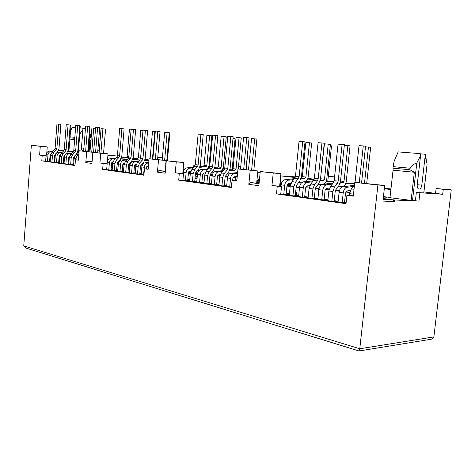 <?xml version="1.0" encoding="UTF-8"?>
<svg xmlns="http://www.w3.org/2000/svg" width="475" height="475" viewBox="0 0 475 475"><rect width="100%" height="100%" fill="white"/><g stroke="black" fill="none" stroke-linecap="round" stroke-linejoin="round"><path stroke-width="0.71" d="M89.591 140.938L91.087 139.775L89.591 140.938L88.718 151.626M414.331 172.241L393.057 170.192L389.975 197.707L411.113 200.397L414.331 172.241L409.967 169.759L410.145 168.215C412.561 165.146 414.782 163.4 416.801 162.99L420.559 155.735L417.216 184.87C417.074 187.34 417.685 188.747 419.039 189.092C420.458 188.943 421.378 187.643 421.8 185.191L425.131 156.257L427.096 164.041L423.831 192.909L416.343 192.512L442.706 194.257L443.288 189.317L436.103 188.516L435.533 193.42L442.706 194.257M410.145 168.215L393.039 166.642L393.057 170.192M409.967 169.759L392.872 168.156M393.039 166.642L394.197 161.084L398.169 151.893L420.233 153.639L420.559 155.735M89.484 130.952L91.164 138.807L91.087 139.775L91.164 138.807L89.644 134.989L88.297 151.578M133.107 158.412L137.643 158.769M146.062 159.826L148.966 160.057M145.012 159.748L146.062 159.814M143.925 174.895L106.673 169.67L107.172 163.685L99.94 162.984L103.146 163.406L102.647 169.415L143.901 175.227L144.459 168.809L148.153 169.296L149.073 158.792L158.525 159.879L157.439 172.164L165.181 173.197L166.286 160.77L183.795 162.486L182.792 173.547M75.008 165.229L45.647 161.108L46.063 155.711L39.609 155.093L42.21 155.432L41.794 160.847L74.985 165.52L75.448 159.784L78.399 160.17L79.153 150.783L86.688 151.644L85.797 162.61L91.942 163.43L92.851 152.35L100.742 153.253L99.94 162.984M236.847 180.601L232.055 180.274L236.817 180.898L237.969 168.981L257.872 170.947L237.969 168.981M231.396 187.168L182.887 180.363L183.498 173.642L175.263 172.841L176.249 161.91L183.795 162.486M346.061 203.258L280.749 194.097L281.527 186.426L271.967 185.493L277.263 186.188L276.486 193.895L346.014 203.686L346.916 195.302L353.287 196.133L354.777 182.37L377.91 185.024L359.771 348.763L359.029 350.989L25.656 247.992L23.75 245.896L31.356 145.303L40.28 146.324L39.609 155.093M353.323 195.789L346.916 195.302M259.113 183.083L256.69 182.94L257.872 170.947M188.349 173.44L189.519 173.518L188.159 175.483M182.833 173.084L183.308 173.114M256.743 182.4L259.166 182.542M290.415 184.917L287.197 184.727M281.194 184.377L279.834 184.294M210.223 174.497L212.378 174.77M217.799 175.459L219.937 175.732M225.346 176.415L227.685 176.712M233.243 177.418L235.57 177.715M256.933 180.423L259.344 180.726M279.929 183.338L281.384 183.522M287.423 184.288L290.474 184.674M182.869 172.686L183.344 172.716M188.385 173.042L190.356 173.173M195.463 173.506L197.529 173.642M202.772 173.981L204.879 174.117M197.434 174.539L195.385 174.272M190.315 173.618L189.519 173.518M219.866 176.017L217.592 175.845M212.212 175.501L209.968 175.358M204.737 175.02L202.593 174.883M259.314 181.034L256.904 180.726M235.499 178.006L233.083 177.697M227.608 177.003L225.233 176.7M256.809 181.735L259.231 181.877M259.166 182.507L256.761 182.198M176.249 161.91L166.286 160.77M259.083 183.38L250.313 182.566L248.823 184.348L258.851 185.689L260.252 171.54L273.214 173.025L271.967 185.493M248.823 184.348L250.188 170.382M175.263 172.841L179.318 173.369L178.707 180.126L231.361 187.542L232.055 180.274M183.498 173.642L179.318 173.369M187.797 179.479L189.757 179.746M194.94 179.111L195.403 178.648L197.042 178.748M197.38 175.085L195.403 178.648M216.695 184.211L219.017 184.336M219.468 175.964L219.729 176.842M182.887 180.363L178.707 180.126M250.313 182.566L259.047 183.706M280.137 183.362L280.891 175.881L295.112 177.549M307.693 179.022L313.999 179.758M326.301 181.201L333.8 182.079M344.167 185.784L344.078 186.639M295.349 176.878L280.891 175.881M165.359 171.172L158.864 170.614L157.439 172.164M165.336 171.457L158.864 170.614M377.91 185.024L384.685 185.47L382.945 201.073L394.274 201.566L393.11 199.803L383.135 199.346M354.777 182.37L384.685 185.47M280.749 194.097L276.486 193.895M281.527 186.426L277.263 186.188M273.214 173.025L280.915 173.577L279.644 186.182M280.915 173.577L260.252 171.54M279.763 185.001L281.111 185.078M287.031 185.416L290.29 185.606M296.341 185.957L299.731 186.152M197.63 173.161L195.575 173.025M190.422 172.686L188.444 172.556M183.392 172.223L182.911 172.193M165.371 171.042L166.024 160.455L149.073 158.792M158.525 159.879L166.024 160.455M148.176 169.058L144.459 168.809M106.673 169.67L102.647 169.415M107.172 163.685L103.146 163.406M107.362 161.708L108.015 153.835L92.851 152.35M100.742 153.253L108.015 153.835M111.572 163.323L112.723 163.4M117.153 163.709L118.364 163.798M122.859 164.112L124.123 164.202M128.701 164.522L130.019 164.611M134.787 164.944L136.004 165.092M92.091 161.625L87.145 161.239L92.073 161.88M87.145 161.239L85.797 162.61M124.195 163.845L122.983 163.756M118.418 163.436L117.2 163.352M112.759 163.038L111.601 162.961L111.008 170.044L109.428 170.056M93.878 152.433L79.153 150.783M86.688 151.644L93.896 152.22M78.411 159.992L75.448 159.784M45.647 161.108L41.794 160.847M46.063 155.711L42.21 155.432M40.28 146.324L47.239 146.888L46.776 152.879M47.239 146.888L31.356 145.303M383.153 199.197L391.323 199.571L383.224 198.526M394.274 201.566L394.452 199.981L393.11 199.803M394.452 199.981L418.95 201.097L419.888 192.933M411.113 200.397L418.95 201.097M383.444 196.591L390.005 197.428M306.013 186.645L309.332 187.061M315.548 187.851L319.117 188.302M325.5 189.115L329.11 189.572M335.504 190.38L339.376 190.873M345.948 191.704L349.867 192.203M279.704 185.577L281.052 185.654M286.959 186.099L290.183 186.515M296.145 187.275L299.529 187.465M305.621 187.803L309.148 188.005M315.376 188.355L318.048 188.504L318.761 190.6M383.39 197.054L386.502 197.208L383.42 196.816M349.79 192.541L345.776 192.031M339.293 191.205L335.386 190.707M329.032 189.899L325.333 189.43M319.034 188.628L318.048 188.504M295.652 192.084L296.347 192.12L295.397 194.578M296.347 192.12L296.578 195.445M314.658 197.962L317.977 198.105M286.253 193.07L289.471 193.515M345.8 183.415L354.605 183.985M412.508 200.515L416.801 162.99M118.548 161.381L119.237 161.464M184.33 169.563L183.166 169.415M328.284 176.498L334.572 176.949M334.578 176.902L328.32 176.213M111.94 162.04L112.925 162.165M117.408 162.735L118.554 162.877M123.162 163.465L124.254 163.602M73.447 157.54L74.243 157.623M68.643 156.987L69.374 157.088M64.618 156.417L63.899 156.37M59.88 156.073L59.197 156.02M55.237 155.729L54.589 155.681M50.677 155.396L50.071 155.349M50.665 155.586L50.059 155.509M50.047 155.675L50.653 155.717M50.653 155.764L50.041 155.717M55.201 156.174L54.56 156.091M74.213 157.777L73.405 157.718M69.32 157.421L68.554 157.362M64.529 157.071L63.804 157.017M59.814 156.726L59.132 156.679M111.756 162.343L112.86 162.426L111.791 162.272M118.685 162.498L117.634 162.361M119.183 161.542L118.477 161.453M50.285 160.497L49.881 160.437L50.326 159.938M54.815 161.12L54.174 161.031M49.828 161.126L49.679 160.425M80.097 127.9L82.81 128.161L82.935 129.491L79.788 134.033L78.286 152.718M69.873 139.122L74.652 139.573M70.496 131.338L72.099 127.247L75.614 127.496M74.83 137.287L70.057 136.842M82.935 129.491L81.433 148.075C81.439 149.661 82.098 150.587 83.404 150.854L83.665 150.86M82.822 128.28L85.476 128.482M89.247 133.879L89.644 134.989M69.979 137.821L74.753 138.267M140.683 165.686L142.061 165.858M146.87 166.47L148.2 166.636M183.018 171.053L183.605 171.125M188.771 171.778L190.564 172.009M195.712 172.662L197.695 172.912M190.689 171.576L189.175 171.386M183.748 170.703L183.059 170.614M184.276 169.646L183.16 169.504M116.755 170.43L116.82 169.682L117.954 168.631M139.84 173.44L141.283 173.529M182.988 171.362L183.534 171.398L182.994 171.327M148.141 166.897L146.716 166.713M141.995 166.113L140.553 166.013M135.874 165.686L134.496 165.591M129.901 165.276L128.577 165.181M124.046 164.867L122.782 164.783M112.498 166.107L111.198 167.74M112.248 169.047L111.103 168.892M118.317 164.32L117.117 164.166M111.548 163.614L112.7 163.691M259.392 180.239L257.925 180.055L257.877 180.542M259.51 179.01L258.863 178.927L257.925 180.055M259.516 178.968L258.863 178.927M196.864 180.643L196.507 181.509M326.39 180.939L327.809 181.028L331.52 145.878L330.285 145.736M307.753 178.861L314.159 179.366M309.801 179.063L308.4 178.933M308.412 178.79L307.794 178.748M307.889 178.428L313.494 179.105L309.813 178.909M295.29 177.086L289.097 176.676L295.23 177.264M425.131 156.257L424.804 154.173L425.25 154.274L426.793 162.373M420.262 153.829L424.804 154.173M443.288 189.317L451.25 189.84L433.871 336.912C433.622 338.182 432.606 338.972 430.825 339.293L359.076 350.978M451.25 189.84L436.103 188.516M415.405 200.652L416.343 192.512M427.096 164.041L423.759 192.945M390.895 189.513L384.317 188.735M390.961 188.878L384.346 188.474M423.943 191.936L431.448 192.838L427.91 192.909M427.933 192.713L426.692 192.767M426.71 192.601L431.247 193.141M117.26 156.328L117.283 156.032L107.896 155.301M99.251 150.848L97.808 150.729M99.245 150.931L97.802 150.812M133.071 158.567L135.939 158.899M144.958 159.956L147.588 160.265M123.506 163.133L123.476 163.501M138.011 158.579L133.16 158.205M137.869 158.686L133.291 158.43M145.071 159.481L148.776 159.921L145.035 159.671M150.07 156.697L149.88 158.858M157.753 157.528L162.385 157.896M162.397 157.813L157.771 157.314M260.14 172.686L257.717 172.514M195.005 165.763L193.752 165.674L194.982 165.817M200.153 166.422L201.554 166.588M208.638 167.42L209.404 167.509M214.7 168.126L215.739 168.251M222.947 169.094L224.426 169.266M229.852 169.902L230.5 169.979M193.752 165.674L193.604 167.277M209.647 166.844L208.852 166.784M203.437 166.387L200.218 166.149M202.647 166.493L202.273 166.523M214.819 167.598L217.793 167.942M216.748 168.085L214.748 167.942M214.736 167.984L216.463 168.186M229.906 169.706L231.942 169.842M232.233 169.729L232.602 165.876L233.32 165.935M223.096 168.684L223.583 168.72L223.945 164.914L225.055 165.039M223.583 168.72L224.604 168.839M238.521 166.333L240.766 166.505L238.527 166.256M233.344 165.68L232.495 165.585M225.055 165.003L223.945 164.914M117.283 156.032L107.902 155.2M215.484 167.675L214.866 167.354M260.146 172.609L257.735 172.336M302.053 177.472L301.352 177.389M301.298 177.697L301.803 177.745M301.999 177.549L301.334 177.502M345.978 182.863L346.382 182.934L345.96 182.917M327.809 181.005L334.02 181.486M345.907 183.107L354.629 183.724M208.763 167.069L209.558 167.129M215.507 167.426L214.86 167.378M209.606 166.992L208.81 166.933M431.211 193.141L435.533 193.42M431.247 193.129L431.739 193.159L431.217 193.099M289.305 195.142L284.549 194.477L286.104 194.548L287.025 185.452L288.361 183.617L290.938 183.314M280.98 186.354L281.135 184.858C281.598 181.907 282.845 180.203 284.863 179.74L288.432 180.173C286.407 180.643 285.16 182.352 284.691 185.315L283.759 194.518M298.781 182.406L304.926 181.693C306.654 181.278 307.717 179.787 308.121 177.223L311.671 143.023L309.451 142.767L305.906 177.062L305.003 178.315L301.019 178.766M301.251 177.923L302.337 176.652L305.858 142.506L309.451 142.767M284.863 179.74L294.316 178.695M288.432 180.173L293.586 179.598M361.57 182.828L365.566 146.211L363.274 145.944L359.272 182.673M355.039 182.388L359.023 145.635L363.274 145.944M354.534 184.627L354.166 185.238L354.463 185.274M349.416 195.421L349.612 193.658L351.358 188.949L354.166 185.238M350.449 190.499L346.887 190.974L345.539 192.957L344.488 202.718L342.938 202.659L346.079 203.098M365.495 146.828L370.654 147.298L366.7 183.374M368.457 147.042L364.509 183.124M338.058 202.136L339.108 192.31C339.613 189.145 340.878 187.304 342.902 186.788L354.077 185.351M342.902 186.788L347.011 187.287L353.222 186.479M347.011 187.287C344.987 187.803 343.716 189.656 343.211 192.832L342.148 202.712M289.293 195.29L290.237 186.028L291.929 181.652L295.575 182.103L293.877 186.497L292.927 195.801M295.575 182.103L298.348 178.648L299.125 176.635L302.723 141.609L305.033 141.871L301.435 176.795L299.731 181.224L296.964 184.674L296.216 186.627L295.272 195.831L293.716 195.759L298.603 196.442M291.929 181.652L294.696 178.22L298.348 178.648M302.723 141.609L299.042 141.342L295.474 176.213L294.696 178.22M338.075 201.976L332.613 201.21L334.162 201.269L335.19 191.627L335.962 189.578L338.752 185.945L340.492 181.296L344.405 144.697L342.107 144.43L338.188 181.141L337.392 183.261L334.596 186.895L332.862 191.508L331.823 201.263M327.827 200.699L328.86 190.992L330.588 186.402L333.385 182.786L334.174 180.678L338.063 144.139L342.107 144.43M298.585 196.597L299.553 187.227C300.028 184.211 301.281 182.459 303.311 181.978L313.292 180.821M303.311 181.978L307.04 182.436C305.015 182.917 303.762 184.674 303.282 187.702L302.308 197.119M307.04 182.436L312.526 181.788M320.114 180.898L323.617 180.488L324.52 179.206L328.213 144.127L330.428 144.382L326.735 179.36C326.319 181.984 325.25 183.51 323.522 183.938L317.923 184.621M328.213 144.127L324.455 143.854L320.393 179.758M308.121 197.778L303.098 197.072L304.653 197.143L305.615 187.833L306.957 185.951L309.831 185.606M317.846 199.298L318.856 189.703C319.348 186.616 320.607 184.822 322.632 184.324L333.189 183.041M322.632 184.324L326.545 184.799C324.52 185.303 323.261 187.102 322.762 190.208L321.747 199.85M326.545 184.799L332.381 184.08M340.13 183.13L343.104 182.762L344.007 181.444L347.86 145.552L350.069 145.807L346.222 181.598C345.794 184.288 344.719 185.85 342.992 186.289L337.998 186.93M344.345 145.297L347.86 145.552M327.845 200.539L322.537 199.797L324.093 199.862L325.096 190.333L326.444 188.403L329.644 187.993M308.103 197.933L309.088 188.45L310.798 183.973L314.622 184.442L312.906 188.943L311.915 198.467M314.622 184.442L317.407 180.898L318.197 178.832L321.949 142.981L324.253 143.248L320.5 178.992L318.778 183.528L316 187.067L315.24 189.068L314.254 198.485L312.704 198.419L317.864 199.144M310.798 183.973L313.583 180.447L317.407 180.898M321.949 142.981L318.09 142.708L314.367 178.392L313.583 180.447M286.158 194.026L289.376 194.471M295.325 195.273L298.674 195.736M304.713 196.579L308.198 197.06M314.319 197.915L317.941 198.419M324.152 199.28L327.922 199.809M334.228 200.688L338.152 201.234M344.547 202.124L346.156 202.344M248.894 139.739L246.192 169.611M232.976 138.492L235.078 138.718L232.091 169.83M169.177 133.808L169.801 133.873L167.39 160.853M100.914 153.021L102.915 128.826L105.575 129.105L103.568 153.324M91.069 138.368L91.918 128.012L95.564 128.339M90.945 139.929L89.977 151.774M91.752 151.976L93.7 128.143M102.915 128.826L101.08 128.689L99.085 152.849M187.72 180.316L189.679 180.589M194.744 181.266L196.781 181.551M201.905 182.263L204.03 182.56M209.22 183.285L211.434 183.588M216.689 184.324L218.993 184.644M224.307 185.381L226.706 185.719M189.62 181.177L186.147 180.69L187.678 180.773L188.409 172.799L189.679 171.202L190.867 171.095M196.727 182.168L193.165 181.67L194.697 181.759L195.439 173.702L196.145 171.998L198.793 169.005L200.385 165.146L203.217 134.567L200.937 134.318L198.105 164.973L197.38 166.731L194.72 169.723L193.141 173.547L192.387 181.699M203.977 183.184L200.325 182.673L201.863 182.756L202.617 174.622L203.9 172.995L205.271 172.864M211.375 184.223L207.634 183.7L209.172 183.783L209.944 175.56L210.657 173.82L213.328 170.763L214.932 166.82L217.871 135.618L215.585 135.369L212.646 166.654L211.915 168.447L209.232 171.505L207.634 175.412L206.857 183.724M218.928 185.28L215.098 184.745L216.642 184.828L217.425 176.522L218.714 174.853L220.281 174.705M226.646 186.36L222.716 185.814L224.259 185.891L225.061 177.502L225.779 175.72L228.469 172.597L230.096 168.572L233.148 136.717L230.85 136.462L227.798 168.399L227.062 170.234L224.36 173.357L222.739 177.353L221.938 185.844M231.408 187.031L230.5 186.901L231.414 186.948M111.043 169.634L112.189 169.795M116.589 170.406L117.794 170.555M122.241 171.172L123.5 171.35M127.995 171.974L129.307 172.158M133.855 172.787L135.227 172.983M139.822 173.618L141.259 173.82M112.142 170.317L109.529 169.955M117.747 171.101L115.075 170.727L116.553 170.822L117.159 163.655L117.812 162.147L120.329 159.511L121.814 156.085L124.117 128.897L121.909 128.66L119.605 155.913L118.934 157.474L116.405 160.111L114.938 163.501L114.327 170.745M123.452 171.902L120.721 171.523L122.206 171.612L122.817 164.38L124.48 162.913M129.259 172.716L126.469 172.324L127.959 172.419L128.583 165.122L129.242 163.584L131.783 160.894L133.279 157.409L135.66 129.722L133.439 129.485L131.058 157.237L130.376 158.822L127.828 161.512L126.344 164.967L125.715 172.342M135.179 173.547L132.323 173.143L133.813 173.238L134.449 165.876L135.678 164.409L136.248 164.368M141.206 174.39L138.284 173.981L139.781 174.07L140.428 166.642L141.099 165.074L143.658 162.331L145.172 158.781L147.63 130.583L145.398 130.346L142.939 158.608L142.251 160.223L139.68 162.967L138.178 166.487L137.53 173.998M49.626 161.114L50.231 161.167M54.12 161.708L54.762 161.797M58.692 162.325L59.369 162.42M63.335 162.973L64.054 163.073M68.056 163.632L68.816 163.732M72.853 164.297L73.655 164.409M50.196 161.637L48.183 161.357L49.596 161.453L50.095 155.052L51.009 153.829M54.726 162.272L52.678 161.987L54.091 162.082L54.595 155.628L55.207 154.274L57.588 151.917L58.971 148.841L60.889 124.361L58.775 124.141L56.858 148.669L56.228 150.07L53.835 152.428L52.47 155.473L51.959 161.993M59.333 162.919L57.238 162.628L58.663 162.723L59.173 156.216L60.177 154.951M64.012 163.572L61.875 163.275L63.306 163.37L63.822 156.815L64.44 155.432L66.844 153.033L68.24 149.91L70.211 125.032L68.085 124.806L66.108 149.738L65.473 151.163L63.062 153.562L61.679 156.655L61.156 163.287M68.774 164.243L66.589 163.934L68.026 164.029L68.548 157.421L69.647 156.121M73.613 164.92L71.387 164.605L72.823 164.7L73.358 158.038L73.981 156.631L76.404 154.191L77.817 151.014L79.847 125.721L77.704 125.495L75.673 150.842L75.032 152.291L72.598 154.731L71.197 157.878L70.662 164.617M183.261 173.607L183.38 172.294C183.783 169.712 184.971 168.233 186.948 167.853L189.679 168.18C187.702 168.566 186.515 170.056 186.111 172.645L185.375 180.714M197.469 170.501L199.304 170.335M207.563 168.981L209.024 165.834L211.838 135.779L209.641 135.541L206.827 165.674L205.966 166.767L199.85 167.295M200.064 166.713L203.217 166.446L204.078 165.353L206.874 135.339L209.641 135.541M186.948 167.853L193.824 167.253M189.679 168.18L193.277 167.871M245.991 169.587L249.078 137.857L246.774 137.602L243.687 169.403M240.51 169.171L243.586 137.376L246.774 137.602M235.202 180.458L235.345 178.974L237.453 174.355M235.938 176.617L234.163 176.801L232.863 178.499L232.685 180.31M248.502 169.878L251.56 138.575L256.904 139.05L253.816 170.483M254.689 138.801L251.613 170.234M226.634 186.503L227.448 177.959C227.881 175.21 229.092 173.63 231.099 173.215L237.625 172.579M231.099 173.215L234.193 173.589L237.559 173.262M234.193 173.589C232.186 174.01 230.969 175.596 230.541 178.357L229.716 186.936M189.608 181.308L190.356 173.191L191.93 169.379L194.59 166.404L197.38 166.731M200.937 134.318L198.128 134.116L195.308 164.653L194.59 166.404M218.916 185.416L219.717 176.967L221.332 172.989L224.028 169.878L224.764 168.049L227.792 136.242L230.85 136.462M196.715 182.305L197.469 174.105C197.879 171.469 199.078 169.955 201.067 169.563L208.287 168.916M201.067 169.563L203.912 169.908C201.922 170.305 200.723 171.825 200.313 174.473L199.547 182.703M214.635 168.346L220.269 168.435L221.136 167.319L224.052 136.58L226.254 136.824L223.339 167.479L221.754 170.792M203.912 169.908L207.717 169.569M214.415 168.963L220.269 168.435M224.052 136.58L221.172 136.373L218.274 166.986L217.408 168.097M212.046 172.229L214.13 172.033M211.363 184.359L212.147 175.993C212.568 173.304 213.774 171.754 215.769 171.35L223.363 170.644M215.769 171.35L218.737 171.713C216.737 172.116 215.531 173.672 215.11 176.373L214.314 184.775M229.817 170.044L235.161 170.169L236.033 169.029L239.056 137.667L241.264 137.91L238.26 169.005M218.737 171.713L222.763 171.333M229.597 170.691L235.161 170.169M239.056 137.667L236.051 137.453L233.053 168.69L232.18 169.824M236.497 172.686L237.773 171M227.24 174.028L229.609 173.797M203.959 183.32L204.731 175.037L206.328 171.148L209.006 168.102L211.915 168.447M215.585 135.369L212.652 135.161L209.736 166.315L209.006 168.102M107.13 163.679L107.225 162.509C107.576 160.212 108.704 158.905 110.604 158.579L112.765 158.84C110.865 159.167 109.737 160.479 109.387 162.788L108.787 169.967M113.139 161.512L111.601 162.943M118.821 161.09L119.587 161.037M121.404 157.819L126.302 157.468L127.116 156.507L129.402 129.728L131.094 129.847M121.214 158.24L128.612 157.706M110.604 158.579L115.763 158.217M112.765 158.84L115.336 158.662M157.581 159.493L160.057 131.474L157.813 131.231L155.343 159.279M152.867 159.089L155.331 131.053L157.813 131.231M147.897 169.041L148.455 165.882M148.455 165.876L147.755 165.929L146.52 167.426L146.389 168.94M165.751 163.513L166.084 163.05M162.201 160.022L164.665 132.282L169.278 132.691L166.767 160.805M167.117 132.46L164.635 160.301M141.194 174.515L141.853 166.963C142.227 164.534 143.379 163.145 145.32 162.794L148.746 162.527M145.32 162.794L148.705 163.014M147.737 163.091C145.795 163.442 144.637 164.831 144.263 167.271L143.604 174.853M112.136 170.436L112.741 163.216L114.208 159.838L116.725 157.213L118.934 157.474M121.909 128.66L119.688 128.505L117.402 155.658L116.725 157.213M135.167 173.666L135.814 166.185L137.311 162.676L139.882 159.944L140.57 158.329L143.011 130.174L145.398 130.346M117.735 171.226L118.352 163.94C118.708 161.601 119.843 160.265 121.754 159.933L127.152 159.541M121.754 159.933L123.999 160.206C122.087 160.538 120.947 161.88 120.591 164.225L119.967 171.534M132.881 159.125L139.816 159.048L140.558 158.43M123.999 160.206L126.712 160.01M132.691 159.57L139.816 159.048M142.963 130.708L140.737 130.548L138.379 157.801L137.554 158.781M130.292 162.474L131.195 162.402M129.248 172.841L129.883 165.419C130.251 163.038 131.397 161.678 133.321 161.34L138.967 160.912M133.321 161.34L135.648 161.619C133.718 161.963 132.572 163.329 132.204 165.722L131.569 173.161M144.792 160.479L148.954 160.164M135.648 161.619L138.504 161.405M144.59 160.948L148.912 160.615M150.076 158.87L152.481 131.397L154.844 131.569L152.428 159.054M154.844 131.569L155.283 131.617M142.191 163.899L143.242 163.816M123.441 172.021L124.064 164.677L125.548 161.233L128.09 158.555L130.376 158.822M133.439 129.485L131.136 129.325L128.773 156.97L128.09 158.555M45.725 161.12L46.223 154.672C46.538 152.6 47.595 151.43 49.412 151.151L51.163 151.365C49.353 151.644 48.284 152.819 47.975 154.898L47.476 161.363M68.353 151.638L69.029 149.756L70.953 125.56L70.175 125.477M49.412 151.151L53.372 150.913M58.502 150.605L64.083 150.272M51.163 151.365L53.028 151.252M58.336 150.931L63.911 150.599M87.774 151.519L89.811 126.439L87.655 126.207L85.619 151.299M83.642 151.139L85.666 126.065L87.655 126.207M78.589 157.783L78.138 159.974M93.611 152.184L95.653 127.282L99.708 127.644L97.642 152.73M97.624 127.425L95.558 152.564M73.607 165.033L74.147 158.258C74.474 156.085 75.567 154.85 77.425 154.553L78.856 154.458M78.826 154.874C77.247 155.39 76.332 156.602 76.077 158.507L75.97 159.82M50.184 161.743L50.688 155.242L52.054 152.208L54.441 149.863L56.228 150.07M58.775 124.141L56.976 124.011L55.07 148.467L54.441 149.863M68.762 164.35L69.297 157.635L70.698 154.5L73.126 152.065L73.767 150.623L75.786 125.358L77.704 125.495M54.714 162.379L55.231 155.83C55.545 153.722 56.614 152.528 58.443 152.249L62.575 151.994M58.443 152.249L60.26 152.469C58.425 152.754 57.35 153.947 57.036 156.061L56.519 162.634M67.782 151.673L73.578 151.317M60.26 152.469L62.219 152.344M67.61 152.012L73.441 151.656M79.812 126.19L80.228 126.231L78.256 150.818L77.538 152.766M64.006 163.685L64.529 157.023C64.855 154.886 65.936 153.668 67.777 153.377L72.081 153.11M67.777 153.377L69.653 153.609C67.806 153.9 66.72 155.117 66.399 157.261L65.871 163.946M77.372 152.778L79.004 152.677M69.653 153.609L71.713 153.478M77.193 153.128L78.975 153.015M89.775 126.92L87.81 151.525M74.83 155.776L75.151 155.758M59.322 163.026L59.844 156.423L61.222 153.336L63.632 150.943L65.473 151.163M68.085 124.806L66.227 124.676L64.267 149.524L63.632 150.943M433.871 336.912L359.771 348.763L23.75 245.896M81.445 147.963L83.873 148.23M421.8 185.191L417.24 184.692M431.14 192.838L431.104 193.135M281.135 184.858L284.691 185.315M302.337 176.652L305.906 177.062M301.441 177.899L305.003 178.315M351.358 188.949L354.029 189.276M349.612 193.658L353.501 194.156M339.108 192.31L343.211 192.832M290.237 186.028L293.877 186.497M295.474 176.213L299.125 176.635M334.174 180.678L338.188 181.141M333.385 182.786L337.392 183.261M330.588 186.402L334.596 186.895M328.86 190.992L332.862 191.508M299.553 187.227L303.282 187.702M320.322 180.102L323.617 180.488M320.785 178.778L324.52 179.206M318.856 189.703L322.762 190.208M340.308 182.436L343.104 182.762M340.522 181.046L344.007 181.444M309.088 188.45L312.906 188.943M314.367 178.392L318.197 178.832M183.38 172.294L186.111 172.645M204.078 165.353L206.827 165.674M203.217 166.446L205.966 166.767M236.977 174.907L237.393 174.96M235.345 178.974L236.983 179.182M227.448 177.959L230.541 178.357M191.93 169.379L194.72 169.723M190.356 173.191L193.141 173.547M195.308 164.653L198.105 164.973M224.764 168.049L227.798 168.399M224.028 169.878L227.062 170.234M221.332 172.989L224.36 173.357M219.717 176.967L222.739 177.353M197.469 174.105L200.313 174.473M218.274 166.986L221.136 167.319M212.147 175.993L215.11 176.373M233.053 168.69L236.033 169.029M206.328 171.148L209.232 171.505M204.731 175.037L207.634 175.412M209.736 166.315L212.646 166.654M107.225 162.509L109.387 162.788M127.116 156.507L128.796 156.703M126.302 157.468L128.482 157.724M141.853 166.963L144.263 167.271M114.208 159.838L116.405 160.111M112.741 163.216L114.938 163.501M117.402 155.658L119.605 155.913M140.57 158.329L142.939 158.608M139.882 159.944L142.251 160.223M137.311 162.676L139.68 162.967M135.814 166.185L138.178 166.487M118.352 163.94L120.591 164.225M138.379 157.801L140.594 158.056M129.883 165.419L132.204 165.722M125.548 161.233L127.828 161.512M124.064 164.677L126.344 164.967M128.773 156.97L131.058 157.237M46.223 154.672L47.975 154.898M77.425 154.553L78.838 154.725M74.147 158.258L76.077 158.507M52.054 152.208L53.835 152.428M50.688 155.242L52.47 155.473M55.07 148.467L56.858 148.669M73.767 150.623L75.673 150.842M73.126 152.065L75.032 152.291M70.698 154.5L72.598 154.731M69.297 157.635L71.197 157.878M55.231 155.83L57.036 156.061M64.529 157.023L66.399 157.261M61.222 153.336L63.062 153.562M59.844 156.423L61.679 156.655M64.267 149.524L66.108 149.738M89.14 151.673L90.007 140.974"/></g></svg>
